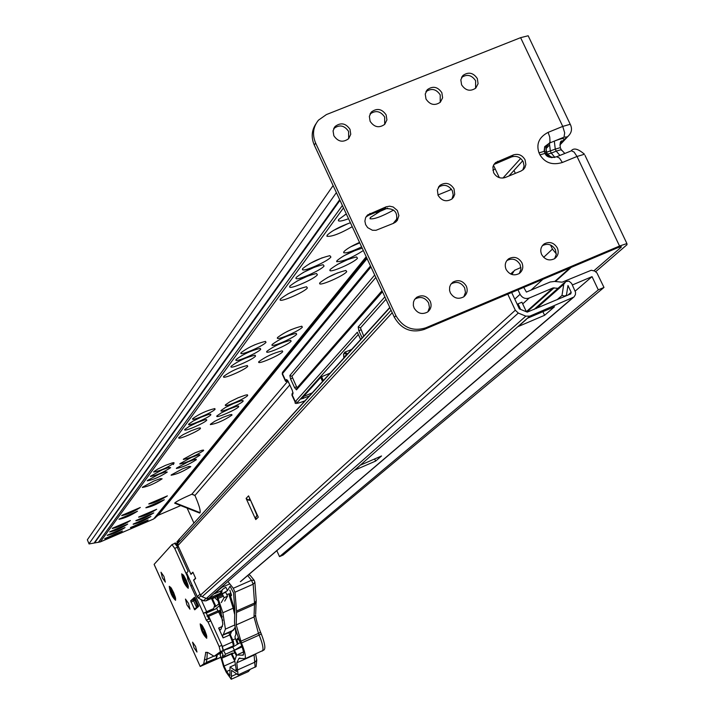 <?xml version="1.0" encoding="UTF-8"?>
<svg xmlns="http://www.w3.org/2000/svg" width="715" height="715" viewBox="0 0 715 715"><rect width="100%" height="100%" fill="white"/><g stroke="black" fill="none" stroke-linecap="round" stroke-linejoin="round"><path stroke-width="1.07" d="M104.783 538.592L122.417 531.022C115.875 535.124 109.976 537.707 104.712 538.77L104.783 538.592M107.268 535.213L125.027 527.581C118.44 531.728 112.496 534.337 107.187 535.392L107.187 535.392M109.779 531.781L127.69 524.095C121.041 528.287 115.044 530.905 109.708 531.96L109.708 531.96M112.335 528.287L130.38 520.547C123.686 524.783 117.644 527.42 112.264 528.474L112.264 528.474M130.568 527.518L148.112 519.984C141.57 524.077 135.689 526.66 130.488 527.715L130.568 527.518M133.24 524.059L150.919 516.471C144.323 520.609 138.406 523.201 133.16 524.256L133.24 524.059M135.966 520.547L153.77 512.896C147.12 517.079 141.159 519.698 135.877 520.743L135.966 520.547M138.728 516.972L156.674 509.277C149.971 513.495 143.956 516.132 138.639 517.177L138.639 517.177M119.065 519.108L137.477 511.225C130.631 515.569 124.473 518.268 118.985 519.313L119.065 519.108M121.782 515.408L140.337 507.462C133.437 511.86 127.225 514.577 121.702 515.613L121.702 515.613M148.917 503.789L167.382 495.888C160.473 500.277 154.288 502.985 148.818 504.021L148.818 504.021M145.994 507.578L164.307 499.731C157.452 504.075 151.321 506.765 145.896 507.802L145.994 507.578M142.446 487.219L153.823 481.043L160.366 478.657L162.126 478.827C154.78 483.581 148.184 486.459 142.348 487.469L142.348 487.469M147.317 480.569L158.828 474.313L165.451 471.891L167.265 472.079C159.811 476.914 153.126 479.837 147.21 480.838L147.21 480.838M150.516 476.199L162.117 469.88L168.794 467.449L170.644 467.637C163.127 472.535 156.379 475.484 150.418 476.476L150.418 476.476M153.779 471.748L157.818 469.031L165.469 465.367L172.208 462.918L173.906 462.65L174.085 463.123C166.497 468.075 159.695 471.042 153.671 472.034L153.671 472.034M183.46 459.137L195.106 452.774L201.782 450.334L203.48 450.066L203.641 450.557C196.053 455.491 189.287 458.458 183.335 459.45L183.46 459.137M179.939 463.686L191.504 457.386L198.118 454.963L199.789 454.695L199.941 455.178C192.424 460.058 185.721 462.998 179.822 463.99L179.939 463.686M176.48 468.155L187.956 461.917L194.516 459.513L196.169 459.245L196.312 459.718C188.867 464.536 182.218 467.449 176.364 468.45L176.48 468.155M171.225 474.957L182.566 468.799L189.046 466.43L190.798 466.618C183.451 471.355 176.891 474.233 171.108 475.234L171.225 474.957M178.822 437.58L183.112 434.64L191.155 430.752L198.332 428.151L200.227 427.856L200.477 428.428C198.922 430.966 178.536 439.868 178.687 437.938L178.687 437.938M184.774 429.465L189.118 426.471L197.251 422.529L204.535 419.893L206.474 419.589L206.742 420.197C205.134 422.806 184.497 431.815 184.631 429.84L184.631 429.84M188.689 424.12L193.077 421.081L201.273 417.104L208.619 414.45L210.594 414.137L210.88 414.763C209.236 417.426 188.429 426.506 188.554 424.504L188.689 424.12M192.692 418.659C199.342 413.896 206.707 410.535 214.795 408.578L215.09 409.221C213.419 411.938 192.442 421.09 192.549 419.062L192.692 418.659M225.44 404.86L229.899 401.785L238.077 397.799L245.415 395.136L247.408 394.805L247.694 395.484C245.871 398.237 225.243 407.273 225.27 405.307L225.44 404.86L225.27 405.307M221.123 410.437L225.547 407.398L233.662 403.457L240.928 400.811L242.894 400.489L243.163 401.142C241.384 403.841 220.917 412.805 220.962 410.866L221.123 410.437L220.962 410.866M216.895 415.907L221.275 412.904L229.336 408.989L236.54 406.37L238.47 406.057L238.73 406.692C236.978 409.338 216.672 418.23 216.734 416.327L216.895 415.907L216.734 416.327M210.478 424.201L214.795 421.26L222.767 417.39L229.873 414.807L231.758 414.503L231.991 415.111C223.884 420.492 216.663 423.655 210.326 424.594L210.326 424.594M223.67 376.403C230.623 371.255 238.497 367.626 247.283 365.526L247.721 366.33C245.754 369.467 223.527 379.182 223.491 376.921L223.67 376.403M258.83 361.683C265.81 356.562 273.631 352.942 282.291 350.842L282.72 351.691C280.593 354.855 258.767 364.435 258.633 362.255L258.83 361.683M266.838 351.333C273.881 346.123 281.817 342.44 290.647 340.304L291.112 341.198C288.914 344.469 266.802 354.166 266.624 351.941L266.838 351.333M272.165 344.451L272.129 344.496C279.216 339.214 287.233 335.496 296.171 333.333L296.662 334.254C294.41 337.596 272.129 347.383 271.915 345.122M231.097 366.268C238.122 361.03 246.112 357.339 255.058 355.203L255.55 356.052C253.512 359.288 230.99 369.128 230.909 366.813L231.097 366.268M236.004 359.565C243.073 354.274 251.144 350.538 260.206 348.375L260.716 349.251C258.633 352.558 235.923 362.487 235.816 360.137L236.004 359.565M241.027 352.709C248.141 347.356 256.283 343.584 265.462 341.395L266.007 342.306C263.88 345.676 240.973 355.695 240.83 353.308L241.027 352.709M277.545 337.498C284.677 332.162 292.766 328.399 301.81 326.21L302.338 327.166C300.032 330.571 277.563 340.438 277.322 338.15L277.545 337.498M280.325 299.102C287.725 293.293 296.457 289.173 306.529 286.76L307.387 287.931C304.849 291.872 280.503 302.552 280.083 299.898L280.325 299.102M289.852 286.098C297.315 280.173 306.19 275.981 316.477 273.505L317.415 274.739C314.788 278.832 290.102 289.664 289.611 286.947L289.852 286.098M296.18 277.465C303.678 271.477 312.643 267.222 323.073 264.702L324.083 265.989C321.375 270.172 296.484 281.111 295.93 278.35L296.18 277.465M302.677 268.608C310.203 262.548 319.256 258.24 329.838 255.675L330.911 257.007C328.14 261.288 303.026 272.335 302.409 269.528L302.677 268.608M361.62 246.881C351.816 251.6 345.828 253.53 343.638 252.672L343.942 251.653C346.346 249.097 351.548 246.014 359.538 242.412M363.318 250.545C351.825 257.892 342.932 261.592 336.658 261.663L336.953 260.689C343.137 255.532 351.557 251.358 362.219 248.168M330.142 269.501C337.623 263.603 346.426 259.42 356.562 256.944L357.473 258.231C354.64 262.351 330.491 273.014 329.856 270.431L330.142 269.501M319.873 282.774C327.3 276.982 335.97 272.88 345.89 270.467L346.721 271.682C343.987 275.659 320.15 286.179 319.596 283.641L319.873 282.774M352.236 226.7C339.902 233.733 331.456 236.924 326.889 236.263L327.184 235.172C331.689 230.874 339.419 226.727 350.395 222.74M348.527 218.727C342.682 220.908 339.294 221.561 338.356 220.694L338.66 219.514L346.301 213.937M393.643 210.058C381.783 216.556 373.9 219.46 369.986 218.754L370.316 217.557L383.526 209.191M556.315 253.897L552.454 249.07L550.523 244.995M520.645 158.471L502.94 178.071M175.005 502.761C176.98 501.135 182.575 498.292 191.808 494.235L194.945 495.486C198.984 504.79 200.683 510.519 200.048 512.673L175.005 502.761L174.666 503.172L199.691 513.075L200.048 512.673M199.691 513.075L174.666 503.172M193.854 522.942L187.267 508.428M522.701 160.821L508.91 176.006M333.11 185.578L87.346 539.78L89.071 543.954L100.288 541.925L153.636 519.001L158.14 515.283L180.403 505.72M89.017 543.838L87.346 539.78M336.381 192.612L89.089 543.659M242.036 359.681L243.073 359.207M245.871 353.451L249.294 351.887M250.348 346.838L255.103 344.648M282.211 338.293L285.026 336.997M286.992 331.572L291.318 329.57M309.434 263.728L322.277 257.731M303.097 272.522L315.315 266.829M296.94 281.102L308.522 275.713M287.689 294.008L298.253 289.101M327.256 277.688L337.569 272.871M337.239 264.523L348.571 259.214M343.879 255.773L355.847 250.161M350.707 246.8L359.752 242.877M333.431 230.462L348.446 223.402M344.71 214.866L346.471 214.312M376.564 212.882L387.602 208.101M309.282 395.976L301.328 398.952L321.124 376.939L329.99 373.194M358.054 333.941L357.312 332.225L358.17 334.057M385.975 299.272L360.467 327.872L363.721 336.095M375.831 277.456L291.908 376.305L297.038 387.87M572.366 284.972L592.038 276.633L598.294 289.861L603.987 287.439L596.953 272.96L594.737 271.056L591.269 270.252L562.133 282.184L554.563 281.433L550.237 281.987L526.41 292.069L523.746 287.394M520.931 267.499L514.434 270.359L511.913 274.506M557.995 288.324L553.044 287.931L529.216 298.03C525.302 299.228 522.254 297.967 520.064 294.267L517.982 289.834M592.038 276.633L575.235 291.085M276.803 550.684L279.511 556.627L283.069 555.072L603.987 287.439M598.294 289.861L279.511 556.627M186.633 572.947L188.125 571.365L177.374 547.619L178.393 546.519L190.994 574.342L192.978 572.411L195.561 578.203L193.595 580.088L199.968 594.174L197.331 596.578L197.59 597.159M194.23 579.811L193.595 580.088M206.143 598.339L203.4 600.761L205.983 600.859L216.413 596.274L205.974 600.868L208.869 598.321L220.122 593.37L208.691 598.401L206.394 598.437L202.095 596.757L200.415 595.148L193.694 580.321L195.669 578.426L192.88 572.179L190.887 574.118L177.955 545.554L177.874 543.257L179.474 539.012L389.773 307.441M177.374 547.619L177.097 541.604M199.708 598.83L197.331 596.578L186.597 572.885M200.969 595.988L198.287 597.963M511.672 292.498L519.385 308.898L527.241 312.124L570.749 293.901L571.187 292.283L567.969 285.482L566.432 295.268L565.333 296.216M255.764 519.582L258.276 517.168L248.561 495.87L246.103 498.4L255.764 519.582L255.997 516.757L257.257 514.934M250.634 500.428L256.971 515.354M250.125 500.357L248.4 500.116L246.103 498.4M566.432 295.268L564.618 296.037L561.999 295.447L563.76 284.284L565.878 281.54L568.997 281.165L571.643 283.435L575.557 292.328L575.423 294.616L574.011 297.002L529.797 316.155L525.82 316.146L518.303 313.063L515.318 310.221L507.766 294.142M356.767 468.388L354.497 470.247L375.625 461.086L381.551 455.964L360.458 465.108M521.101 323.993L517.803 326.71L544.598 315.288L554.5 306.753L527.375 318.291L525.561 319.891L527.411 318.282M229.792 583.86L221.847 587.355L214.554 593.754L221.659 590.626M561.999 295.447L557.074 299.728M564.618 296.037L563.527 296.984M191.504 573.85L190.887 574.118M542.9 311.686L544.598 315.288M520.645 309.416L518.026 303.848L521.905 302.213L526.401 311.776M374.642 458.959L375.625 461.086M518.026 303.848L517.311 304.501M345.854 355.748L345.193 355.668L344.666 357.062M347.562 353.871L344.782 352.155L351.431 349.617M206.715 638.289C203.006 634.723 200.835 629.915 200.2 623.873L202.211 625.58L204.74 630.273L206.59 635.394L206.715 638.289M188.233 588.302C184.577 584.915 182.388 580.097 181.69 573.832L183.764 575.575L186.284 580.312L188.108 585.451L188.233 588.302M175.577 600.323C172.083 596.998 169.973 592.333 169.249 586.309L171.198 587.989L173.647 592.61L175.443 597.615L175.577 600.323M186.901 604.854L185.471 599.072L188.51 603.389L189.949 609.171L186.901 604.854M193.971 647.736L192.567 642.168L195.579 646.467L196.983 652.044L193.971 647.736M162.457 577.952L161.027 572.25L163.932 576.415L165.362 582.126L162.457 577.952M204.284 660.133L206.894 658.971L206.322 662.716L203.721 663.877L205.813 652.339L207.877 652.536L214.089 656.307L216.484 655.235M201.165 599.617L206.635 611.691L203.462 613.282L187.804 579.275L187.393 576.388L188.018 576.111M177.24 547.297L174.719 548.387L187.393 576.388M174.719 548.387L171.966 544.615L154.127 564.35L200.2 666.469L220.318 657.568M203.721 663.877L200.227 666.425M209.352 618.859L206.671 620.048L209.352 618.859L210.764 620.835L221.847 645.314L223.125 650.48L220.417 651.678L214.125 656.281M220.417 651.678L219.139 646.521L221.847 645.314M210.764 620.835L208.056 622.032L219.139 646.521M208.056 622.032L206.367 620.289L203.462 613.282M190.637 600.815L194.498 597.293L195.195 598.267L198.609 606.392L194.712 609.824L190.637 600.815L193.309 599.635L193.577 600.797M213.722 608.528L205.974 612.255L208.843 619.092M223.125 650.48L216.788 655.092M206.894 658.971L207.341 652.33M206.322 662.716L202.81 665.272L220.292 657.46M172.118 544.553L174.728 543.4L176.963 546.233M195.079 598.026L193.309 599.635M196.142 606.463L196.831 607.956M191.075 585.925L192.174 585.29M206.635 611.691L213.642 608.581L214.607 605.435L211.443 598.455M229.846 590.152L231.535 595.166L229.881 593.325M230.382 595.675L233.921 607.321L233.17 608.206L228.728 593.825L230.382 595.675M230.82 631.917L222.454 635.295L223.277 634.661L225.422 629.111L222.857 612.764L217.333 596.131L222.302 593.942M222.526 626.322L218.638 628.056L220.059 630.031L220.881 629.388L222.848 624.222L220.595 609.966L216.565 595.658L217.333 596.131M218.638 628.056L223.089 637.887L230.328 634.714L231.526 631.452M222.454 635.295L223.089 637.887M223.321 650.328L221.418 651.723L233.447 645.815L223.321 650.328L222.365 646.458L232.5 641.945L228.764 632.489M222.24 616.911L219.773 611.423L208.691 616.267L222.365 646.458M208.691 616.267L207.994 615.284L206.948 616.151M176.936 543.355L175.89 543.811L176.721 545.777M175.89 543.811L175.211 542.855L174.701 543.418M203.418 664.825L213.097 660.499L216.162 658.292L206.421 662.644L203.426 664.825L213.088 660.508M206.662 662.296L216.162 658.292L216.573 655.19M222.168 652.572L216.985 654.949L222.186 652.625M220.417 612.853L221.257 612.46M216.609 608.107L217.878 610.914M218.969 610.735L220.604 610.011M212.176 598.133L215.876 606.302L218.79 603.844M215.876 606.302L214.795 606.901M215.465 609.073L205.947 613.273L215.465 609.073L219.38 605.784M212.266 598.098L212.65 598.938L214.42 597.4L217.726 600.511M194.641 599.608L194.266 598.777M193.506 599.465L193.622 600.913L190.968 602.101M196.822 606.785L197.206 607.625M255.121 667.247L254.111 655.047L236.79 662.805L238.953 658.39L245.048 658.631C245.96 656.406 244.771 651.195 241.464 642.991L236.218 624.901L236.549 610.994L234.976 592.226L233.296 588.275L227.924 581.501M220.712 653.278L220.184 655.056L223.581 666.693L226.208 672.216L231.231 679.25L231.553 670.348L238.077 674.906L236.79 662.805M234.815 661.25L224.054 666.067L226.646 671.51L229.881 675.872L230.051 666.997L236.54 671.537L234.886 661.393L231.079 653.725M225.851 587.194L227.495 590.653L222.24 593.79L221.686 592.646L222.258 589.598L225.851 587.194M234.788 652.724L232.026 653.957L234.976 659.9L236.379 655.673L233.894 651.07L234.386 650.319L236.933 655.047L243.163 655.19C244.19 653.725 243.243 649.39 240.294 642.186C236.504 633.168 234.583 626.367 234.52 621.809L234.878 609.502L233.546 592.807L230.051 586.202L227.495 590.653M232.026 653.957L232.616 653.036L223.706 657.022L225.502 654.198L234.466 650.194L232.75 647.021L240.437 642.517M221.355 612.853L220.604 613.193L221.284 614.748M222.866 654.591L221.766 658.247L231.231 654.019M224.054 666.067L221.766 658.247M234.386 650.319L242.099 646.878M241.768 645.922L234.466 650.194M225.699 592.27L222.24 593.79L224.099 597.704L227.558 596.185L225.699 592.27M222.213 616.813L219.773 611.423L218.129 610.807L222.758 620.45M227.004 649.229L232.75 647.021M225.502 654.198L223.643 650.722M232.697 639.943L235.53 638.683M238.122 636.743L237.845 636.252M238.158 643.849L236.79 639.702L237.845 638.066L240.347 642.562M235.28 627.886L235.923 634.214L234.931 636.94L237.452 644.26M250.456 575.709L254.183 580.321L254.889 582.269L254.183 580.321L251.492 580.267L233.296 588.275M236.218 624.901L254.013 616.991L254.54 603.031L256.238 600.895L254.889 582.269L253.164 584.209L251.492 580.267L247.613 575.477M224.707 601.092L227.558 596.185M221.266 602.602L224.099 597.704M221.811 651.544L223.706 657.022M183.112 579.954L187.723 587.319L186.812 582.18L182.209 574.806L183.112 579.954M184.828 579.704L186.758 582.779L186.079 583.011L187.08 586.166L183.165 579.356L183.844 579.114L182.843 575.959L184.828 579.704M185.087 582.421L186.275 581.501M186.579 585.871L186.758 585.406M183.844 579.114L184.559 579.132M183.523 579.695L184.774 579.588M183.791 581L185.408 580.464M184.023 581.018L185.444 580.517M203.132 633.365L206.242 637.288L203.784 628.771L200.683 624.865L203.132 633.365M202.756 628.914L203.328 628.458L204.115 630.013L205.786 636.037L202.801 632.14L201.04 626.733L201.13 626.117L202.756 628.914M204.159 633.24L204.624 632.703M202.577 630.138L204.043 629.87M202.935 631.926L204.177 631.211M202.801 632.14L204.195 631.3M203.56 633.159L204.454 632.301M201.04 626.733L201.496 626.903M201.523 627.6L201.988 627.725M170.742 592.44L175.086 599.376L174.094 594.201L169.741 587.256L170.742 592.44M172.235 591.94L174.067 594.826L173.486 595.157L174.505 598.249L170.76 591.814L171.341 591.475L170.322 588.382L172.235 591.94M172.583 594.683L173.673 593.808M171.341 591.475L172.02 591.484M171.091 592.109L172.27 591.984M171.386 593.414L172.932 592.842M171.591 593.396L172.959 592.869M513.397 154.914C518.375 153.457 522.263 155.075 525.042 159.767L525.874 164.539L524.935 167.542L523.523 169.401L521.012 171.046L505.299 177.49C500.294 178.956 496.389 177.338 493.6 172.628L492.894 167.149L493.663 164.951L495.593 162.573L513.397 154.914L511.6 156.925L493.913 164.504M438.349 187.285L438.384 187.259C443.908 183.88 448.573 185.042 452.354 190.762L453.212 194.945L452.014 198.913M454.007 188.814C450.218 183.085 445.552 181.914 440.002 185.31L437.366 189.895L438.081 195.329C441.816 201.004 446.446 202.211 451.978 198.949L453.533 197.215L454.713 194.328L454.007 188.814M450.995 284.034L451.21 283.882C456.671 281.049 461.148 282.362 464.625 287.832L465.465 292.462L463.856 296.734M466.323 286.116C462.837 280.646 458.351 279.324 452.872 282.157L450.629 284.597L449.681 286.93L449.547 290.335L450.316 292.837C453.739 298.253 458.181 299.603 463.633 296.895C467.127 294.088 468.021 290.496 466.323 286.116M370.013 114.069C375.616 110.021 380.505 111.013 384.661 117.028L384.697 124.374M386.145 114.901C381.953 108.841 377.046 107.867 371.416 111.978L369.342 116.348L370.111 121.291C374.24 127.297 379.111 128.316 384.733 124.339L386.904 119.923L386.145 114.901M506.819 260.591L506.899 260.537C512.28 257.829 516.686 259.17 520.1 264.55L520.949 269.206L519.304 273.479M521.932 262.789C518.5 257.391 514.094 256.05 508.696 258.767C505.282 261.538 504.415 265.095 506.104 269.43C509.473 274.766 513.844 276.142 519.215 273.541C522.736 270.77 523.639 267.187 521.932 262.789M425.961 91.672C431.494 87.945 436.248 89.017 440.234 94.88L440.217 102.334M441.852 92.709C437.777 86.765 432.959 85.737 427.409 89.616L425.237 94.005L425.997 99.019C430.019 104.917 434.8 105.981 440.342 102.218L442.612 97.794L441.852 92.709M542.363 245.674C547.69 243.037 552.052 244.387 555.43 249.723L556.279 254.388L554.625 258.66C549.299 261.198 544.973 259.813 541.639 254.522C539.932 250.17 540.808 246.621 544.24 243.869C549.585 241.232 553.946 242.591 557.343 247.935C559.058 252.341 558.156 255.925 554.617 258.669M461.577 77.417C467.065 73.895 471.739 75.012 475.627 80.768L475.582 88.285M461.595 84.835L460.826 79.776L463.061 75.388C468.557 71.643 473.321 72.698 477.325 78.57L478.085 83.7L475.761 88.115C470.264 91.752 465.545 90.662 461.595 84.835M333.699 128.62L333.708 128.611C339.366 124.347 344.326 125.286 348.589 131.408L348.679 138.656M333.842 135.743L333.065 130.863L335.076 126.501C340.742 122.229 345.72 123.168 349.993 129.308L350.761 134.277L348.652 138.674C342.986 142.812 338.052 141.829 333.842 135.743M414.754 299.272L415.049 299.04C420.572 296.117 425.094 297.422 428.616 302.937L429.456 307.539L427.883 311.812M414.11 308.022L413.342 305.537L413.467 302.141L414.405 299.808L416.631 297.351C422.172 294.428 426.703 295.724 430.233 301.256C431.923 305.618 431.029 309.22 427.57 312.044C422.056 314.832 417.569 313.501 414.11 308.022M511.6 156.925C516.57 155.477 520.449 157.094 523.219 161.769L524.086 166.014L522.835 170M365.937 217.003L368.565 215.295L384.661 208.726C394.412 207.958 398.264 212.275 396.217 221.668M594.004 270.708L621.228 247.149L621.183 246.577L617.492 247.819L424.147 329.454C411.348 333.36 401.419 329.311 394.367 317.308L314.287 145.082C311.043 137.477 311.588 130.389 315.941 123.811M386.163 206.814L389.639 206.179L393.179 206.975L397.352 210.487L398.89 215.617L397.254 220.533L393.804 223.196L375.983 230.302L372.426 230.248L367.671 227.647L365.633 224.644L364.891 221.167L365.571 217.753L367.564 214.956L386.163 206.814L384.661 208.726M394.367 317.308L395.896 315.664L315.601 143.009C312.089 134.59 313.045 126.966 318.461 120.165L326.38 114.588L520.609 37.663L528.171 35.768L528.885 37.26M395.896 315.664C402.974 327.693 412.921 331.751 425.756 327.836L619.548 246.031L626.912 243.565L627.01 244.709L595.711 271.7M493.136 166.211L493.734 165.862L499.365 177.678M515.354 173.361L513.969 170.429M554.858 157.372L551.31 153.135L547.207 154.19L546.26 152.188L545.947 147.21L549.397 143.125L550.362 151.133L551.31 153.135L556.216 151.124L555.269 149.131L546.564 152.241L544.517 151.446L544.687 146.655L549.397 143.125L550.014 141.776L549.746 137.066L548.101 132.373C539.056 137.146 536.018 143.974 539.003 152.858L539.959 154.869C545 162.931 552.472 165.46 562.374 162.484L559.425 158.033L556.663 156.737L570.633 151.142M554.429 157.47L548.923 156.683L545.465 153.448L551.238 157.622M556.333 156.88L556.663 156.737C550.273 158.212 546.403 157.094 545.062 153.385L539.959 154.869M289.781 384.965L194.945 495.486M451.138 188.823L450.155 189.984M286.974 382.159L191.808 494.235M552.454 249.07L543.659 257.346M542.846 279.333L531.048 290.102M569.935 267.893L554.786 281.469M339.688 199.717L94.469 542.533M339.974 200.334L94.934 542.453M342.378 205.5L98.375 542.363M343.486 207.895L100.288 541.925M397.317 218.361L393.196 223.438M366.205 256.748L153.636 519.001M396.754 220.595L395.279 222.401M155.173 518L366.625 257.65L155.244 517.928M366.956 258.356L157.738 515.551M367.063 258.589L158.14 515.283M191.969 494.172L194.864 495.325M291.908 376.305L289.861 375.482L290.585 378.977L294.598 387.7L296.475 389.854L296.841 388.084L382.016 290.746M289.861 375.482L374.696 275.016M382.498 291.783L296.475 389.854M370.96 266.972L282.461 373.686L285.607 380.532L286.447 379.531L288.306 381.658L292.301 390.345L293.016 393.804L292.158 394.778L295.304 401.633L357.312 332.225L360.664 339.455M362.13 337.846L358.912 330.902L358.188 326.943L384.867 296.877M321.562 376.76L323.314 380.55M370.495 265.971L282.791 371.97L282.407 374.445L285.374 380.889M288.449 382.078L285.553 381.265L285.607 380.532L288.422 382.016M293.025 392.455L292.086 395.493L295.072 401.973M304.876 400.829C297.503 403.698 294.285 404.198 295.232 402.331L295.304 401.633L297.324 402.447C296.564 403.653 299.084 403.108 304.894 400.811M301.328 398.952L321.124 376.939L329.999 373.194M358.331 334.531L297.324 402.447M303.732 396.45L312.062 392.919M322.519 381.417L320.74 377.556M303.509 398.425L303.267 396.968M292.337 390.426L293.016 393.804M287.644 380.443L286.447 379.531M360.467 327.872L358.188 326.943M360.825 329.847L358.912 330.902M292.265 378.047L290.585 378.977M294.598 387.7L296.278 386.779M520.064 294.267L514.791 299.129M529.216 298.03L522.701 303.911M553.044 287.931L526.347 311.669M554.125 287.796L526.892 311.981M176.936 542.131L179.268 539.566M177.767 545.027L176.945 545.929M205.974 600.868L203.373 600.779L199.744 598.848M176.936 541.979L179.581 538.761M198.448 598.106L203.364 600.743M389.898 307.7L179.474 539.012M391.087 310.256L177.874 543.257M392.222 312.705L177.955 545.554M515.318 310.221L200.415 595.148M518.303 313.063L202.095 596.757M525.82 316.146L206.394 598.437M529.797 316.155L208.691 598.401M355.561 469.308L359.144 466.162M519.582 325.146L525.561 319.891M572.492 297.994L240.356 581.679M563.76 284.284L536.161 308.612M571.187 292.283L567.889 295.134M255.997 516.757L257.454 515.354M248.4 500.116L249.83 498.659M343.879 357.929C343.137 353.326 344.058 352.307 346.65 354.872M212.918 609.109L213.392 608.715M205.974 612.255L203.275 613.443M189.126 578.56L188.063 579.025M189.18 578.667L187.804 579.275M194.024 608.858L196.697 607.678M213.231 656.406L206.921 659.221M222.821 595.032L217.923 597.186M218.379 598.392L223.375 596.185M226.834 594.666L228.728 593.825M223.277 634.661L233.43 630.147L235.199 627.153M234.77 624.955L225.422 629.111M231.955 631.282L230.99 631.819L230.319 634.732L234.046 644.17L233.483 645.797L231.535 647.2M213.445 660.258L216.654 657.872L217.297 654.806M230.328 634.714L233.439 641.57L233.447 645.815L232.5 641.945L233.421 641.587M218.147 610.798L219.746 611.423M208.011 615.275L218.12 610.807L208.002 615.275M231.115 631.756L233.841 629.852M222.857 612.764L233.17 608.206L234.726 614.641M233.921 607.446L234.833 611.057M216.475 596.784L214.741 597.552M216.43 596.525L214.464 597.391L216.43 596.516M237.791 669.839L255.049 662.099L256.765 660.017L256.524 659.436M262.199 651.079L262.655 650.739C263.629 648.496 262.468 643.277 259.17 635.09L261.279 633.91L260.528 632.266M241.464 642.991L259.17 635.09L258.464 633.392L240.749 641.292M248.177 671.635L248.641 670.161M226.646 671.51L229.327 670.304M231.437 676.381L236.442 674.129M234.976 592.226L253.164 584.209L254.54 603.031L236.549 610.994M236.594 612.38L254.567 604.425L256.193 602.566L256.176 601.244M234.842 670.357L236.701 669.526M248.883 574.511L250.134 575.316L248.445 574.762M255.675 614.149L256.176 600.108M236.79 639.702L238.417 638.978M236.835 640.005L238.56 639.237M244.816 658.864L263.379 650.284C265.873 649.506 265.167 644.045 261.279 633.91L260.564 632.203L258.464 633.392L254.013 616.991L255.63 615.15C255.693 618.35 257.337 624.034 260.564 632.203L260.483 632.149M255.175 654.225L254.183 654.672M242.296 655.128L243.52 654.582M195.749 599.501L194.954 599.957L197.403 605.382M196.92 606.043L196.08 606.347L197.474 605.632L195.016 600.207L193.622 600.931L196.08 606.338M198.511 605.677L197.412 605.391L198.216 604.935M198.028 605.176L197.412 605.391M198.6 605.98L196.08 606.347M197.742 606.374L197.554 605.596M195.061 600.189L194.686 599.59M197.537 606.472L194.677 599.59L194.006 599.921M188.09 587.051L188.34 586.55M187.804 587.256L187.714 584.057M184.64 577.005L182.352 574.771M183.246 574.86L182.7 574.699M206.59 637.02L206.841 636.529M206.304 637.226L206.215 634.107M203.078 626.984L200.844 624.821M201.71 624.901L201.183 624.749M175.166 599.304L175.13 596.525M171.904 589.133L169.893 587.23M170.688 587.274L170.224 587.158M497.676 161.322L495.915 163.333M619.548 246.031L577.023 156.469L562.374 162.484M548.101 132.373L562.75 126.412L520.609 37.663M370.021 213.401L368.565 215.295M495.272 168.999L492.841 170.17M559.925 155.405L556.216 151.124L561.239 149.658L561.597 150.427M560.658 148.434L560.292 147.665L555.269 149.131L554.313 141.114C562.267 138.049 565.297 137.789 563.42 140.337L560.131 143.849M560.265 143.018L568.47 135.85C571.786 132.436 572.366 128.584 570.23 124.276L570.82 125.483M547.145 156.022L548.414 155.539M545.518 154.27L546.537 153.904M566.593 136.949L564.001 137.164L549.397 143.125M564.001 137.164L564.689 132.883L562.75 126.412L570.23 124.276L528.171 35.768M552.069 157.684L547.511 154.234L546.564 152.241L545.947 147.21L544.687 146.655L544.115 151.383L545.465 153.448L544.115 151.383L539.003 152.858M577.023 156.469L574.056 152.027L571.267 150.749C573.796 147.656 578.194 148.818 584.468 154.243L577.023 156.469M585.013 155.378L626.912 243.565M621.228 247.149L620.977 246.612M425.756 327.836L424.147 329.454M315.601 143.009L314.287 145.082M173.405 464.536L173.977 463.079M571.196 267.365L555.358 281.54M396.78 220.533L395.225 222.445M366.956 258.365L157.756 515.533M370.504 217.324L369.986 218.754M338.901 219.201L338.356 220.694M327.39 234.904L326.889 236.263M319.963 282.657L319.596 283.641M330.25 269.367L329.856 270.431M337.069 260.546L336.658 261.663M344.076 251.492L343.638 252.672M302.829 268.411L302.409 269.528M296.323 277.277L295.93 278.35M289.986 285.929L289.611 286.947M280.432 298.959L280.083 299.898M277.581 337.444L277.322 338.15M241.089 352.638L240.83 353.308M236.057 359.493L235.816 360.137M231.142 366.205L230.909 366.813M266.865 351.297L266.624 351.941M258.857 361.656L258.633 362.255M223.706 376.349L223.491 376.921M437.929 194.981L451.576 189.404M357.947 333.708L360.628 339.5M282.461 372.408L282.228 374.052M292.167 393.473L291.926 395.127M288.297 381.739L292.274 390.381M288.279 381.694L287.609 380.38M321.607 376.742L323.341 380.514M513.03 271.7L510.644 274.006M186.579 572.938L197.376 596.784M198.377 598.062L197.465 596.989M573.117 297.672L240.651 581.545M564.519 282.559L533.953 309.55M355.963 469.094L359.547 465.948M520.082 324.887L526.07 319.623M344.782 352.155L343.531 354.131L343.844 357.965M351.574 349.465L350.949 349.564M205.536 652.482L206.027 652.268M154.118 564.421L200.191 666.452M214.089 656.307L216.752 655.119M174.728 543.4L172.047 544.562M213.177 608.974L213.642 608.581M230.507 596.024L231.374 595.64M221.114 593.647L216.6 595.64M230.328 595.479L234.833 610.896M235.333 627.77L231.571 631.56M238.077 674.906L256.122 666.586L256.765 660.017L255.613 654.028M231.392 679.187L248.346 671.573L250.053 669.526M235.45 664.584L230.328 666.872M219.577 594.326L221.632 590.706M238.953 658.39L239.856 657.979M243.457 652L238.265 654.314M194.945 599.948L195.115 599.099M197.206 606.678L198.502 606.463M193.935 599.957L194.471 599.688M188.349 586.595L187.723 587.319M183.201 574.797L182.477 574.69M206.841 636.565L206.242 637.288M201.666 624.839L200.969 624.74M175.675 598.714L175.086 599.376M170.662 587.238L170 587.14M495.593 162.573L493.976 164.423M440.002 185.31L438.384 187.259M452.872 282.157L451.21 283.882M371.416 111.978L370.039 114.016M508.696 258.767L506.899 260.537M427.409 89.616L426.042 91.502M544.24 243.869L542.363 245.665M463.061 75.388L461.702 77.193M335.076 126.501L333.708 128.611M416.631 297.351L415.049 299.04M367.564 214.956L366.107 216.851M493.734 165.862L493.153 166.139M564.779 153.412L561.239 149.658L560.292 147.665C559.836 143.25 560.363 140.989 561.883 140.873L562.008 141.159M546.573 148.139L548.852 145.672M559.863 145.038L568.47 135.85"/></g></svg>

